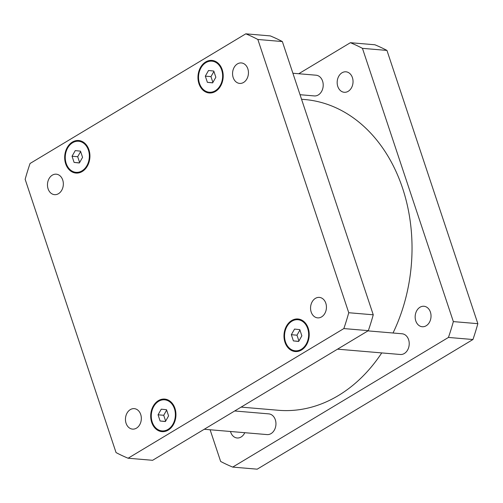 <?xml version="1.0" encoding="UTF-8"?>
<svg xmlns="http://www.w3.org/2000/svg" width="503" height="503" viewBox="0 0 503 503"><rect width="100%" height="100%" fill="white"/><g stroke="black" fill="none" stroke-linecap="round" stroke-linejoin="round"><path stroke-width="0.75" d="M234.681 410.976L268.797 413.875A10.393 8.017 94.8 0 1 275.908 424.909A10.393 8.017 94.8 0 1 267.043 434.586L204.256 429.266M367.951 330.88L402.073 333.772A10.393 8.017 94.8 0 1 409.178 344.813A10.393 8.017 94.8 0 1 400.313 354.489L337.532 349.164M292.897 73.243L316.06 75.205A10.393 8.017 94.8 0 1 323.165 86.239A10.393 8.017 94.8 0 1 314.3 95.922L300.04 94.709M244.772 432.699A10.274 7.922 94.8 0 1 241.075 437.013A10.274 7.922 94.8 0 1 237.127 437.981A10.274 7.922 94.8 0 1 230.481 431.486M426.179 325.768A10.274 7.922 94.8 0 1 422.231 326.736A10.274 7.922 94.8 0 1 415.239 318.424A10.274 7.922 94.8 0 1 420.011 307.232A10.274 7.922 94.8 0 1 423.966 306.264A10.274 7.922 94.8 0 1 430.952 314.576A10.274 7.922 94.8 0 1 426.179 325.768M348.189 91.313A10.274 7.922 94.8 0 1 344.234 92.282A10.274 7.922 94.8 0 1 337.249 83.97A10.274 7.922 94.8 0 1 342.021 72.778A10.274 7.922 94.8 0 1 345.97 71.81A10.274 7.922 94.8 0 1 352.961 80.122A10.274 7.922 94.8 0 1 348.189 91.313M350.396 42.698L374.892 44.773A222.76 171.749 94.8 0 1 386.952 50.419L477.85 323.674A222.76 171.749 94.8 0 1 472.939 339.519L257.203 469.173L232.707 467.098L448.443 337.438A222.76 171.749 -85.2 0 0 453.348 321.599L362.449 48.345A222.76 171.749 -85.2 0 0 350.396 42.698L298.744 73.734M210.103 429.757L220.647 461.452A222.76 171.749 -85.2 0 0 232.707 467.098M241.113 407.109L278.373 410.272A155.93 120.223 -85.2 0 0 338.343 395.572A155.93 120.223 -85.2 0 0 381.739 352.917M393.025 333.005A155.93 120.223 -85.2 0 0 304.724 99.525L301.549 99.254M362.449 48.345L386.952 50.419M453.348 321.599L477.85 323.674M448.443 337.438L472.939 339.519M52.318 175.151A10.274 7.922 94.8 0 1 56.273 174.183A10.274 7.922 94.8 0 1 63.296 185.091A10.274 7.922 94.8 0 1 54.531 194.655A10.274 7.922 94.8 0 1 47.546 186.349A10.274 7.922 94.8 0 1 52.318 175.151M237.422 63.906A10.274 7.922 94.8 0 1 241.377 62.938A10.274 7.922 94.8 0 1 248.4 73.847A10.274 7.922 94.8 0 1 239.635 83.41A10.274 7.922 94.8 0 1 232.65 75.104A10.274 7.922 94.8 0 1 237.422 63.906M315.419 298.361A10.274 7.922 94.8 0 1 319.367 297.392A10.274 7.922 94.8 0 1 326.39 308.301A10.274 7.922 94.8 0 1 317.632 317.865A10.274 7.922 94.8 0 1 310.64 309.559A10.274 7.922 94.8 0 1 315.419 298.361M130.315 409.612A10.274 7.922 94.8 0 1 134.263 408.637A10.274 7.922 94.8 0 1 141.286 419.546A10.274 7.922 94.8 0 1 132.528 429.116A10.274 7.922 94.8 0 1 125.536 420.804A10.274 7.922 94.8 0 1 130.315 409.612M299.926 330.018L296.99 335.193L298.92 340.984M291.338 334.709L294.538 329.075L299.794 329.628L301.857 335.815L298.656 341.449L293.394 340.902L291.338 334.709L296.99 335.193M293.394 340.902L298.713 341.348M213.913 71.445L210.977 76.619L212.901 82.417M205.318 76.142L208.525 70.502L213.781 71.055L215.844 77.242L212.637 82.882L207.381 82.329L205.318 76.142L210.977 76.619M207.381 82.329L212.694 82.781M80.637 151.541L77.701 156.716L79.625 162.513M72.048 156.238L75.249 150.598L80.505 151.151L82.567 157.338L79.367 162.978L74.104 162.425L72.048 156.238L77.701 156.716M74.104 162.425L79.424 162.878M166.65 410.115L163.714 415.289L165.644 421.086M158.061 414.805L161.262 409.172L166.524 409.725L168.58 415.912L165.38 421.545L160.117 420.998L158.061 414.805L163.714 415.289M160.117 420.998L165.437 421.445M72.627 142.72A15.593 12.022 -85.2 0 0 65.377 159.715A15.593 12.022 -85.2 0 0 75.991 172.328A15.593 12.022 -85.2 0 0 89.282 157.804A15.593 12.022 -85.2 0 0 78.625 141.249A15.593 12.022 -85.2 0 0 72.627 142.72M72.401 142.053A16.335 12.594 94.8 0 1 78.688 140.513A16.335 12.594 94.8 0 1 89.855 157.854A16.335 12.594 94.8 0 1 75.928 173.063A16.335 12.594 94.8 0 1 64.812 159.853A16.335 12.594 94.8 0 1 72.401 142.053M291.916 321.197A15.593 12.022 -85.2 0 0 284.667 338.186A15.593 12.022 -85.2 0 0 295.28 350.798A15.593 12.022 -85.2 0 0 308.578 336.281A15.593 12.022 -85.2 0 0 297.914 319.726A15.593 12.022 -85.2 0 0 291.916 321.197M291.696 320.524A16.335 12.594 94.8 0 1 297.977 318.984A16.335 12.594 94.8 0 1 309.144 336.325A16.335 12.594 94.8 0 1 295.217 351.54A16.335 12.594 94.8 0 1 284.101 338.324A16.335 12.594 94.8 0 1 291.696 320.524M205.903 62.623A15.593 12.022 -85.2 0 0 198.654 79.612A15.593 12.022 -85.2 0 0 209.261 92.231A15.593 12.022 -85.2 0 0 222.559 77.707A15.593 12.022 -85.2 0 0 211.901 61.152A15.593 12.022 -85.2 0 0 205.903 62.623M205.677 61.957A16.335 12.594 94.8 0 1 211.964 60.417A16.335 12.594 94.8 0 1 223.131 77.758A16.335 12.594 94.8 0 1 209.198 92.967A16.335 12.594 94.8 0 1 198.088 79.757A16.335 12.594 94.8 0 1 205.677 61.957M158.64 401.293A15.593 12.022 -85.2 0 0 151.397 418.282A15.593 12.022 -85.2 0 0 162.004 430.895A15.593 12.022 -85.2 0 0 175.302 416.377A15.593 12.022 -85.2 0 0 164.638 399.822A15.593 12.022 -85.2 0 0 158.64 401.293M158.42 400.621A16.335 12.594 94.8 0 1 164.701 399.08A16.335 12.594 94.8 0 1 175.874 416.421A16.335 12.594 94.8 0 1 161.941 431.637A16.335 12.594 94.8 0 1 150.825 418.421A16.335 12.594 94.8 0 1 158.42 400.621M128.108 458.227A222.76 171.749 94.8 0 1 116.048 452.581L25.15 179.326A222.76 171.749 94.8 0 1 30.061 163.481L245.797 33.827A222.76 171.749 94.8 0 1 257.85 39.473L348.749 312.728A222.76 171.749 94.8 0 1 343.845 328.572L128.108 458.227L152.604 460.302L368.341 330.647A222.76 171.749 -85.2 0 0 373.251 314.803L282.353 41.548A222.76 171.749 -85.2 0 0 270.293 35.902L245.797 33.827M282.353 41.548L257.85 39.473M373.251 314.803L348.749 312.728M368.341 330.647L343.845 328.572M75.991 172.328L79.732 172.642M78.625 141.249L82.366 141.569M295.28 350.798L299.021 351.119M297.914 319.726L301.655 320.04M209.261 92.231L213.002 92.546M211.901 61.152L215.636 61.473M162.004 430.895L165.745 431.216M164.638 399.822L168.379 400.137"/></g></svg>
